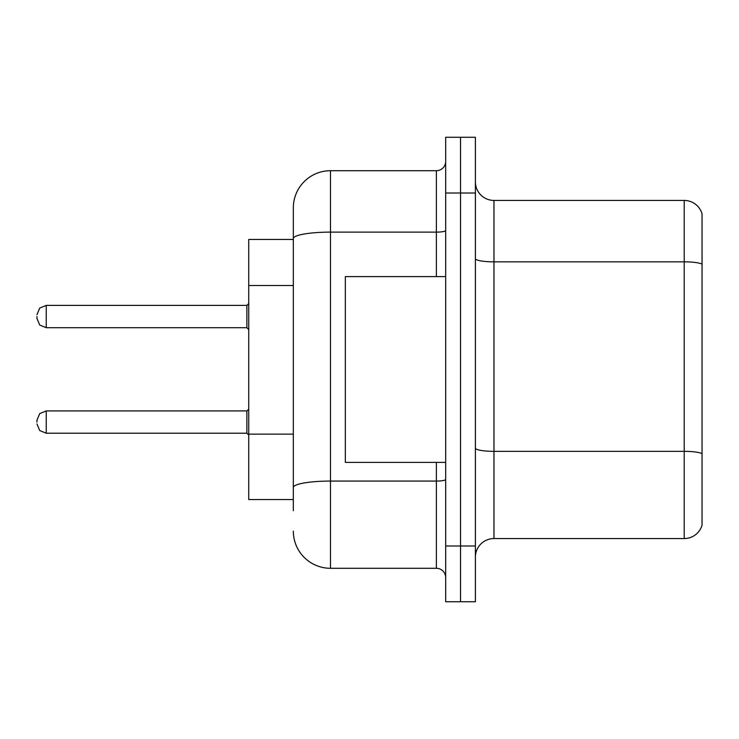 <?xml version="1.0" encoding="UTF-8"?>
<svg xmlns="http://www.w3.org/2000/svg" width="739" height="739" viewBox="0 0 739 739"><rect width="100%" height="100%" fill="white"/><g stroke="black" fill="none" stroke-linecap="round" stroke-linejoin="round"><path stroke-width="1.11" d="M293.328 239.454L248.738 239.454L248.738 499.546L293.328 499.546M475.399 557.141A18.577 18.577 0 0 1 493.975 538.565L684.212 538.565L684.212 200.435L493.975 200.435A18.577 18.577 0 0 1 475.399 181.859A18.577 18.577 0 0 0 493.975 200.435L493.975 538.565M460.536 545.992L460.536 601.731L475.399 601.731L475.399 545.992L460.536 545.992L460.536 601.731L445.672 601.731L445.672 545.992L460.536 545.992L460.536 193.008L460.536 545.992M445.672 545.992L445.672 137.269L460.536 137.269L460.536 193.008L460.536 137.269L475.399 137.269L475.399 545.992M702.05 213.811A18.577 18.577 0 0 0 684.212 200.435A18.577 18.577 0 0 1 702.05 213.811L702.05 525.189A18.577 18.577 0 0 1 684.212 538.565M293.328 510.695L293.328 207.871A37.153 37.153 0 0 1 330.49 170.709L436.379 170.709A9.293 9.293 0 0 0 445.672 161.425M330.49 170.709L330.49 568.291L436.379 568.291L436.379 462.392M436.379 276.608L436.379 232.12L330.49 232.12A37.153 6.448 180 0 0 293.328 238.577L293.328 207.871M445.672 577.575A9.293 9.293 0 0 0 436.379 568.291M330.49 568.291A37.153 37.153 0 0 1 293.328 531.129M445.672 276.608L345.344 276.608L345.344 462.392L445.672 462.392M36.95 422.08L36.95 420.223L36.95 422.08M36.95 316.551L36.95 318.407L36.95 316.551M293.328 285.513L248.738 285.513M293.328 434.135L248.738 434.135M702.05 264.174A18.577 3.224 180 0 0 684.212 261.846L493.975 261.846A18.577 3.224 0 0 1 475.399 258.622M702.05 453.663A18.577 3.224 180 0 0 684.212 451.344L493.975 451.344A18.577 3.224 0 0 1 475.399 448.12M475.399 193.008L445.672 193.008M445.672 479.454A9.293 1.617 0 0 1 436.379 481.071L330.49 481.071A37.153 6.448 180 0 0 293.328 487.518M445.672 230.513A9.293 1.617 0 0 1 436.379 232.12L436.379 170.709M36.95 420.223L39.721 413.6L46.243 410.93L46.243 433.22L246.881 433.22L246.881 410.93L248.738 409.073M246.881 305.401L46.243 305.401L46.243 327.7L246.881 327.7L246.881 305.401L248.738 303.544M246.881 433.22L248.738 435.077M46.243 410.93L246.881 410.93M46.243 433.22L39.721 430.551L36.95 423.937M46.243 327.7L39.721 325.031L36.95 318.407M46.243 305.401L39.721 308.071L36.95 314.694M246.881 327.7L248.738 329.557"/></g></svg>
